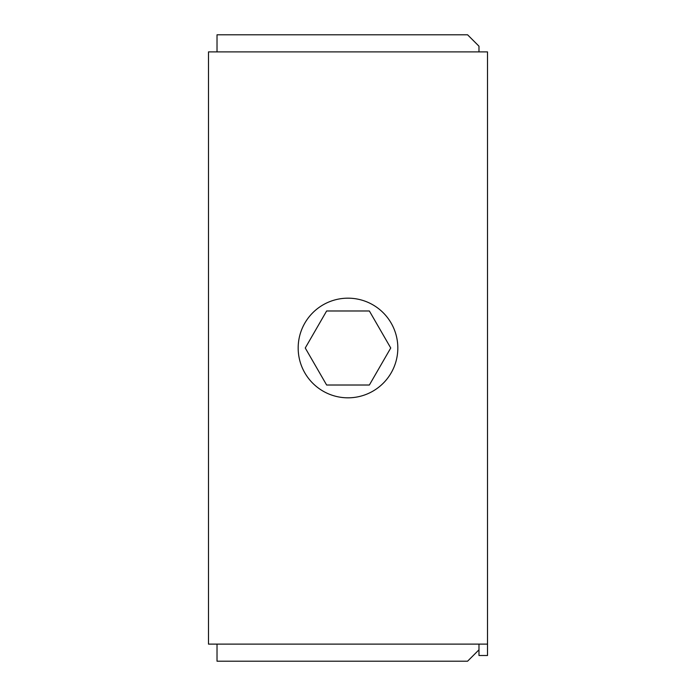 <?xml version="1.0" encoding="UTF-8"?>
<svg xmlns="http://www.w3.org/2000/svg" width="696" height="696" viewBox="0 0 696 696"><rect width="100%" height="100%" fill="white"/><g stroke="black" fill="none" stroke-linecap="round" stroke-linejoin="round"><path stroke-width="1.04" d="M478.978 51.887L478.978 46.188L467.582 34.8L217.022 34.8L217.022 51.887M217.022 644.113L217.022 661.2L467.582 661.2L478.978 649.812L478.978 644.113M487.513 644.113L208.487 644.113L208.487 51.887L487.513 51.887L487.513 655.502L478.978 655.502L478.978 649.812M369.367 385.019L390.743 348L369.367 310.981L326.633 310.981L305.257 348L326.633 385.019L369.367 385.019M348 298.175A49.825 49.825 0 0 1 397.825 348A49.825 49.825 0 0 1 348 397.825A49.825 49.825 0 0 1 298.175 348A49.825 49.825 0 0 1 348 298.175"/></g></svg>
